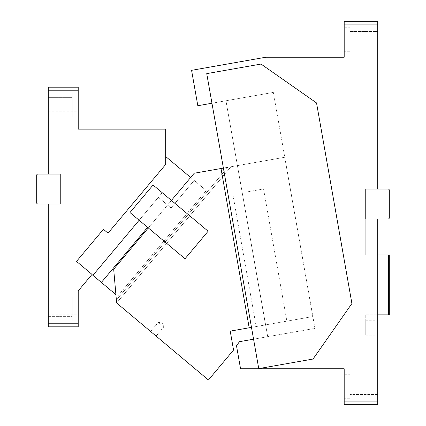 <?xml version="1.0" encoding="UTF-8"?>
<svg xmlns="http://www.w3.org/2000/svg" width="426" height="426" viewBox="0 0 426 426"><rect width="100%" height="100%" fill="white"/><g stroke="black" fill="none" stroke-linecap="round" stroke-linejoin="round"><path stroke-width="0.32" stroke-dasharray="2.13 1.6" d="M261.016 64.06L206.738 73.629L261.016 64.06L316.534 102.932L261.016 64.06L316.534 102.932L351.903 303.52L316.534 102.932L351.903 303.52L313.03 359.038L351.903 303.52L313.03 359.038L258.752 368.612L313.03 359.038L258.752 368.612L206.738 73.629L211.962 103.23L206.738 73.629L261.016 64.06M344.192 401.106L377.74 401.106L377.74 404.7L344.192 404.7L344.192 368.756L240.552 368.756L236.51 345.848L239.428 341.684L253.566 339.192L211.962 103.23L225.956 100.76L267.704 336.694L253.566 339.192L258.752 368.612L211.962 103.23L197.818 105.723L191.578 70.327L265.765 57.244L344.192 57.244L344.192 21.3L377.74 21.3L377.74 24.894L344.192 24.894M350.183 31.487L350.183 47.062L350.183 31.487L350.183 47.062L350.183 31.487L377.74 31.487L377.74 47.062L350.183 47.062L377.74 47.062L377.74 31.487L350.183 31.487M350.183 51.253L350.183 27.291L350.183 51.253L344.192 51.253L344.192 27.291L344.192 51.253L344.192 27.291L344.192 51.253L350.183 51.253L350.183 27.291L344.192 27.291L350.183 27.291L350.183 51.253M377.74 31.487L377.74 47.062L377.74 31.487M377.74 394.519L377.74 378.943L350.183 378.943L350.183 394.519L350.183 378.943L350.183 394.519L350.183 378.943L377.74 378.943L377.74 394.519L350.183 394.519L377.74 394.519L377.74 378.943L377.74 394.519M350.183 398.709L350.183 374.747L350.183 398.709L344.192 398.709L344.192 374.747L344.192 398.709L344.192 374.747L344.192 398.709L350.183 398.709L350.183 374.747L344.192 374.747L350.183 374.747L350.183 398.709M377.74 401.106L377.74 218.991L377.74 254.934L377.74 218.991L365.758 218.991L365.758 254.934L365.758 189.037L365.758 218.991L365.758 189.037L377.74 189.037L365.758 189.037L377.74 189.037L377.74 24.894M377.74 254.934L365.758 254.934L377.74 254.934L377.74 314.841L365.758 314.841L365.758 320.235L365.758 314.841L377.74 314.841L377.74 320.235L377.74 314.841L388.523 314.841L388.523 254.934L377.74 254.934L377.74 314.841M377.74 218.991L365.758 218.991L388.523 218.991L389.721 217.792L389.721 190.236L388.523 189.037L377.74 189.037M365.758 320.235L365.758 335.209L365.758 320.235L377.74 320.235L377.74 335.209L377.74 320.235L365.758 320.235M388.523 254.934L389.721 254.934L389.721 314.841L388.523 314.841M253.566 339.192L267.704 336.694L225.956 100.76L211.962 103.23M225.956 100.76L267.704 336.694L225.956 100.76L273.338 92.405L225.956 100.76M314.942 328.366L273.338 92.405L314.942 328.366L267.704 336.694L314.942 328.366M153.349 333.782L150.596 331.471L153.349 333.782M161.049 324.601L158.296 322.29L161.049 324.601M116.639 302.977L208.42 379.987L233.554 350.034L230.221 331.13L249.098 327.802L221.009 168.51L194.219 173.233L171.417 200.412L208.128 231.217L153.062 185.012L208.128 231.217L185.022 258.752L208.128 231.217L185.022 258.752L129.957 212.542L153.062 185.012L171.417 200.412L113.683 269.216L116.639 302.977L230.935 166.763L227.756 167.322L230.935 166.763L116.639 302.977L116.383 300.053L116.639 302.977M221.009 168.51L249.098 327.802L265.52 324.905L237.431 165.618L284.728 157.279L221.009 168.51L249.194 327.786M113.683 269.216L116.383 300.053L113.683 269.216L194.219 173.233L227.756 167.322L194.219 173.233L113.683 269.216M139.132 220.247L148.312 227.947L129.957 212.542L153.062 185.012L129.957 212.542L139.132 220.247L162.237 192.712L139.132 220.247L162.237 192.712L139.132 220.247L158.376 197.318L171.071 207.968L158.376 197.318L92.911 275.329L101.372 282.427L147.593 227.34M223.394 168.089L237.431 165.618L265.616 324.889L251.484 327.381M148.312 227.947L171.417 200.412M116.383 300.053L227.756 167.322L116.383 300.053M265.616 324.889L237.431 165.618L265.52 324.905L312.812 316.566L265.616 324.889M284.728 157.279L312.812 316.566L284.728 157.279M271.516 323.851L256.175 326.55L271.516 323.851M248.214 191.695L263.556 188.99L248.214 191.695M48.26 302.859L48.26 314.841L48.26 302.859L78.214 302.859L78.214 314.841L78.214 302.859M48.26 314.841L78.214 314.841M72.223 320.831L72.223 296.869L78.214 296.869L78.214 320.831L78.214 296.869L78.214 320.831L78.214 296.869L72.223 296.869L72.223 320.831L78.214 320.831L72.223 320.831L72.223 296.869L72.223 320.831M72.223 301.065L72.223 316.64M72.223 301.06L72.223 316.635L48.26 316.635L48.26 301.06L72.223 301.06L48.26 301.06L48.26 316.635L72.223 316.635M48.26 99.178L48.26 111.159L48.26 99.178L78.214 99.178L78.214 111.159L78.214 99.178M48.26 111.159L78.214 111.159M48.26 112.954L48.26 97.378L72.223 97.378L72.223 112.954L72.223 97.378L72.223 112.954L72.223 97.378L48.26 97.378L48.26 112.954L72.223 112.954L48.26 112.954L48.26 97.378L48.26 112.954M72.223 117.15L72.223 93.188L72.223 117.15L78.214 117.15L78.214 93.188L78.214 117.15L78.214 93.188L78.214 117.15L72.223 117.15L72.223 93.188L78.214 93.188L72.223 93.188L72.223 117.15M91.941 274.514L92.911 275.329L158.376 197.318L92.911 275.329M165.677 164.441L108.023 233.15L165.677 164.441L165.677 129.131L78.214 129.131L78.214 90.791L48.26 90.791L48.26 174.058L37.477 174.058L36.279 175.256L36.279 202.813L37.477 204.011L48.26 204.011L48.26 323.227L78.214 323.227L78.214 290.878L92.027 274.413L76.504 261.388L103.433 229.3L108.023 233.15L165.671 164.441M165.671 156.518L206.259 190.576L194.176 180.438L171.071 207.968L194.176 180.438L190.656 177.482M101.372 282.427L117.693 296.123L206.259 190.576L117.693 296.123L115.904 294.622M76.504 261.388L92.027 274.413L76.504 261.388L103.433 229.3L76.504 261.388M108.023 233.15L103.433 229.3L108.023 233.15M48.26 301.06L48.26 316.635L48.26 301.06M48.26 174.058L60.242 174.058L48.26 174.058L60.242 174.058L60.242 204.011L60.242 174.058L60.242 204.011L48.26 204.011M78.214 90.791L78.214 87.197L48.26 87.197L48.26 90.791M78.214 323.227L78.214 326.822L48.26 326.822L48.26 323.227M156.102 336.093L163.802 326.912L162.439 322.945L158.296 322.29L150.596 331.471M365.758 335.209L377.74 335.209M263.556 188.99L286.852 321.145M232.873 194.4L256.175 326.55"/><path stroke-width="0.64" d="M377.74 189.037L388.523 189.037L389.721 190.236L389.721 217.792L388.523 218.991L365.758 218.991L365.758 189.037L377.74 189.037L377.74 24.894L344.192 24.894L344.192 57.244L265.765 57.244L191.578 70.327L197.818 105.723L211.962 103.23M313.03 359.038L258.752 368.612L206.738 73.629L261.016 64.06L316.534 102.932L351.903 303.52L313.03 359.038M377.74 218.991L377.74 404.7L344.192 404.7L344.192 368.756L240.552 368.756L236.51 345.848L239.428 341.684L253.566 339.192M377.74 254.934L388.523 254.934L388.523 314.841L377.74 314.841M388.523 314.841L389.721 314.841L389.721 254.934L388.523 254.934M344.192 401.106L377.74 401.106M344.192 24.894L344.192 21.3L377.74 21.3L377.74 24.894M251.484 327.381L230.221 331.13L233.554 350.034L208.42 379.987L116.639 302.977L113.683 269.216L148.312 227.947M249.194 327.786L221.009 168.51L223.394 168.089M171.417 200.412L194.219 173.233L221.009 168.51M208.128 231.217L153.062 185.012L129.957 212.542L185.022 258.752L208.128 231.217M48.26 323.227L48.26 204.011L37.477 204.011L36.279 202.813L36.279 175.256L37.477 174.058L48.26 174.058L48.26 90.791L78.214 90.791L78.214 129.131L165.677 129.131L165.677 164.441L108.023 233.15L103.433 229.3L76.504 261.388L92.027 274.413L78.214 290.878L78.214 326.822L48.26 326.822L48.26 323.227L78.214 323.227M115.904 294.622L91.941 274.514M190.656 177.482L165.671 156.518M101.372 282.427L147.593 227.34M92.911 275.329L139.132 220.247M48.26 174.058L60.242 174.058L60.242 204.011L48.26 204.011M78.214 90.791L78.214 87.197L48.26 87.197L48.26 90.791"/></g></svg>
